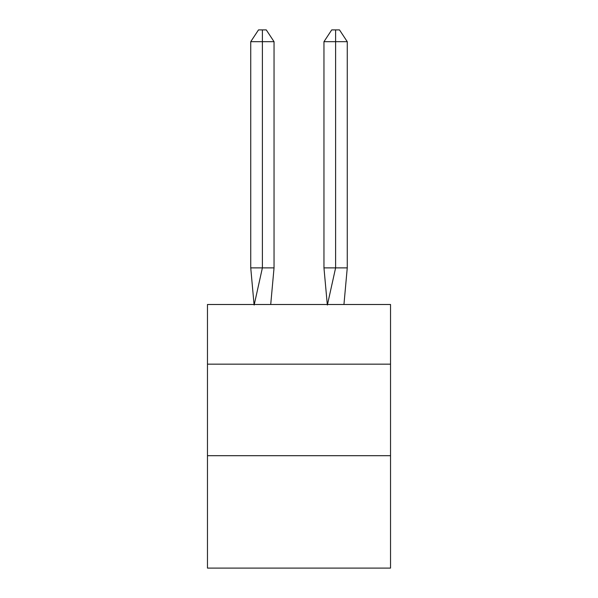 <?xml version="1.0" encoding="UTF-8"?>
<svg xmlns="http://www.w3.org/2000/svg" width="598" height="598" viewBox="0 0 598 598"><rect width="100%" height="100%" fill="white"/><g stroke="black" fill="none" stroke-linecap="round" stroke-linejoin="round"><path stroke-width="0.9" d="M207.469 364.167L390.531 364.167L390.531 304.494L207.469 304.494L207.469 568.1L390.531 568.1L390.531 455.698L207.469 455.698M390.531 455.698L390.531 364.167M270.715 304.494L274.041 267.882L274.041 41.681L262.387 41.681L262.387 267.882L274.041 267.882L267.044 267.882M262.387 29.9L262.387 267.882L250.741 267.882L254.053 304.494L250.741 267.882L254.053 304.494L250.741 267.882L254.053 304.494L250.741 267.882L254.053 304.494L250.741 267.882L254.053 304.494L250.741 267.882L254.053 304.494L250.741 267.882L254.053 304.494L250.741 267.882L254.053 304.494L250.741 267.882L254.053 304.494L250.741 267.882L254.053 304.494L250.741 267.882L254.053 304.494L250.741 267.882L250.741 41.681L258.508 29.9L266.274 29.9L274.041 41.681M335.613 41.681L335.613 29.9L339.492 29.9L347.259 41.681L335.613 41.681L335.613 29.9L335.613 41.681L335.613 29.9L335.613 41.681L335.613 29.9L335.613 41.681L335.613 29.9L335.613 41.681L335.613 29.9L335.613 41.681L335.613 29.9L335.613 41.681L335.613 29.9L335.613 41.681L335.613 29.9L335.613 41.681L335.613 29.9L335.613 41.681L335.613 29.9L335.613 41.681L323.959 41.681L323.959 267.882L335.613 267.882L335.613 29.9L331.726 29.9L323.959 41.681M262.387 41.681L262.387 267.882L262.387 41.681L262.387 267.882L262.387 41.681L262.387 267.882L262.387 41.681L262.387 267.882L262.387 41.681L262.387 267.882L262.387 41.681L262.387 267.882L262.387 41.681L262.387 267.882L262.387 41.681L262.387 267.882L262.387 41.681L262.387 267.882L262.387 41.681L262.387 267.882L262.387 41.681L250.741 41.681M254.15 305.04L262.387 267.882M347.259 41.681L347.259 267.882L335.613 267.882L327.375 305.04M327.285 304.494L323.959 267.882M347.259 267.882L343.947 304.494"/></g></svg>
